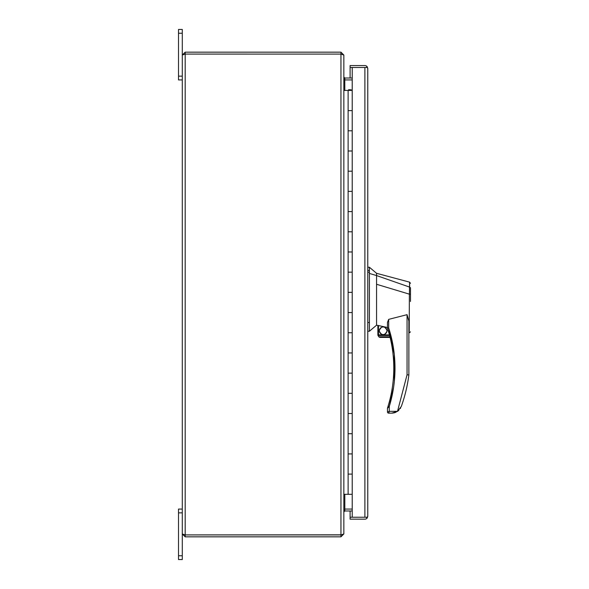<?xml version="1.0" encoding="UTF-8"?>
<svg xmlns="http://www.w3.org/2000/svg" width="589" height="589" viewBox="0 0 589 589"><rect width="100%" height="100%" fill="white"/><g stroke="black" fill="none" stroke-linecap="round" stroke-linejoin="round"><path stroke-width="0.88" d="M185.182 536.829L340.957 536.829L340.957 534.915L185.182 534.915L185.182 536.829L182.288 533.943L184.769 534.827M184.769 54.173L182.288 55.057L185.182 52.171L185.182 54.085L340.957 54.092L185.182 54.085L185.182 534.908L184.784 534.827M341.362 534.827L185.182 534.908M182.288 55.057L182.288 555.766L178.511 555.766L178.511 559.55L182.288 559.55L182.288 555.766M185.182 52.171L340.957 52.171L340.957 54.085L341.362 54.173M343.843 511.951L344.815 510.98L344.779 509.065L343.843 511.951L343.843 533.943L343.843 55.057L340.957 54.092L340.957 534.908L343.843 533.943L340.957 536.829M343.843 77.049L344.815 79.935L344.815 78.02L343.843 77.049L343.843 55.057L340.957 52.171M344.815 90.419L344.771 79.935L352.222 79.935M344.815 509.065L352.222 509.065L344.815 509.065L344.815 494.304M344.815 510.98L352.222 510.98M344.815 78.02L352.222 78.02M367.772 68.442L367.175 67.477L350.102 67.477L350.102 65.556L364.885 65.556A2.886 2.886 0 0 1 367.175 66.69L367.772 68.434L367.772 516.281L367.175 518.033A2.886 2.886 0 0 1 364.885 519.159L350.102 519.159L350.102 517.245L367.175 517.238L367.772 516.273M367.175 66.69L366.152 67.477L350.102 67.477L350.102 78.02M352.222 90.419L352.222 130.802L348.121 130.802L348.121 110.614L352.222 110.614L348.121 110.614L348.121 90.419L352.222 90.419L352.222 67.477L350.102 67.477M350.102 510.98L350.102 517.238L366.152 517.238L367.175 518.033M352.222 67.477L364.885 67.477L364.885 517.245M350.102 517.238L352.222 517.238L352.222 494.304L348.121 494.304L348.121 474.108L349.866 474.108L348.121 474.108L348.121 433.718L349.866 433.718L348.121 433.718L348.121 393.334L349.866 393.334L348.121 393.334L348.121 352.944L349.866 352.944L348.121 352.944L348.121 312.553L349.866 312.553L348.121 312.553L348.121 272.162L349.866 272.162L348.121 272.162L348.121 231.779L349.866 231.779L348.121 231.779L348.121 191.388L349.866 191.388L348.121 191.388L348.121 150.998L349.866 150.998L348.121 150.998L348.121 130.802L352.222 130.802L352.222 150.998L349.866 150.998L352.222 150.998L352.222 171.193L348.121 171.193L352.222 171.193L352.222 191.388L349.866 191.388L352.222 191.388L352.222 211.584L348.121 211.584L352.222 211.584L352.222 231.779L349.866 231.779L352.222 231.779L352.222 251.974L348.121 251.974L352.222 251.974L352.222 272.162L349.866 272.162L352.222 272.162L352.222 292.358L348.121 292.358L352.222 292.358L352.222 312.553L349.866 312.553L352.222 312.553L352.222 332.748L348.121 332.748L352.222 332.748L352.222 352.944L349.866 352.944L352.222 352.944L352.222 373.139L348.121 373.139L352.222 373.139L352.222 393.334L349.866 393.334L352.222 393.334L352.222 413.522L348.121 413.522L352.222 413.522L352.222 433.718L349.866 433.718L352.222 433.718L352.222 453.913L348.121 453.913L352.222 453.913L352.222 474.108L349.866 474.108L352.222 474.108L352.222 494.304M350.116 90.235L351.125 90.235L351.125 89.712L349.608 90.235L350.116 89.712M349.608 89.712L348.6 89.712L348.6 90.235L349.608 90.235M348.121 90.419L343.843 90.419M343.843 494.304L348.121 494.304M350.102 65.556L364.885 65.556M378.477 334.891L378.477 325.54L387.466 327.513L387.466 327.948L387.466 322.419L388.674 319.363L388.674 327.948L394.255 354.136L394.358 381.135L394.255 354.136L388.674 327.948L387.525 328.323A129.587 129.587 0 0 1 388.122 406.049L389.285 406.403L393.577 387.393L389.285 406.403L387.466 408.332L387.466 411.932L389.285 411.321L388.674 413.139L391.803 413.139L397.531 411.358L401.308 406.447A149.429 149.429 0 0 0 408.869 374.928L407.051 374.81L408.869 374.928L408.869 320.976L408.869 374.928M377.873 325.474L378.477 325.54L377.873 325.474L377.873 334.891L389.454 334.891L389.616 335.494L387.525 328.323A1.215 1.215 0 0 1 387.466 327.948L388.674 327.948C392.863 340.891 394.969 354.291 395.005 368.14C394.976 381.297 393.069 394.048 389.285 406.403L389.277 411.328M410.489 301.458L410.489 294.117L409.399 294.176L409.591 282.146L376.562 273.296L369.391 267.237L369.391 331.254L376.562 325.194L377.873 325.511M369.391 267.237L367.772 267.237L369.391 267.237L376.562 273.296L376.562 275.564L369.391 273.436M379.058 330.775C381.79 336.047 384.514 336.047 387.238 330.775C384.514 325.496 381.79 325.496 379.058 330.775M379.36 330.775A3.784 3.784 0 0 0 383.152 334.559A3.784 3.784 0 0 0 386.936 330.775A3.784 3.784 0 0 0 383.152 326.983A3.784 3.784 0 0 0 379.36 330.775M410.489 297.982L410.489 287.749M408.987 333.028L410.489 331.85L408.869 332.999M409.23 330.105C408.899 333.985 408.913 333.97 409.281 330.061C408.913 333.97 408.899 333.985 409.23 330.105L409.37 294.161L376.562 284.273L376.562 325.194L376.989 325.297M376.562 324.811L376.562 324.384M388.674 319.363L407.051 314.673L408.869 320.976M387.466 327.513L387.466 323.7M376.562 284.273L376.562 275.564L409.635 287.108L409.591 282.168M389.285 411.321L397.509 411.321L407.051 374.81L407.051 314.673M410.489 287.8L409.635 287.108M367.772 331.254L369.391 331.254M397.509 411.321L391.803 413.139L388.674 413.139A1.215 1.215 0 0 1 387.466 411.932M387.466 408.332A1.215 1.215 13.9 0 1 387.525 407.963L387.717 407.345M387.805 407.08L387.937 406.66M378.756 336.805L389.947 336.805L390.095 337.416L389.947 336.805L390.095 337.416L380.398 337.416L378.756 336.805L379.544 337.269L378.756 336.805L377.873 334.891M379.971 337.379L380.398 337.416L379.971 337.379M400.689 407.846L400.277 408.538L400.689 407.846M397.538 411.358L398.93 410.194L397.538 411.358L401.308 406.447M396.051 412.204L394.07 412.882M393.268 413.036L391.803 413.139M178.511 33.234L182.288 33.234L182.288 29.45L178.511 29.45L178.511 79.935L182.288 79.935M182.288 33.234L182.288 76.15L178.511 76.15M182.288 509.065L178.511 509.065L178.511 555.766M393.791 368.14L395.005 368.14M367.772 270.498L369.391 270.498M369.391 322.536L367.772 322.536M369.391 272.243L367.772 272.243M377.947 335.494L389.616 335.494M178.511 512.85L182.288 512.85M409.591 282.146L410.489 283.316L409.591 282.146"/></g></svg>
